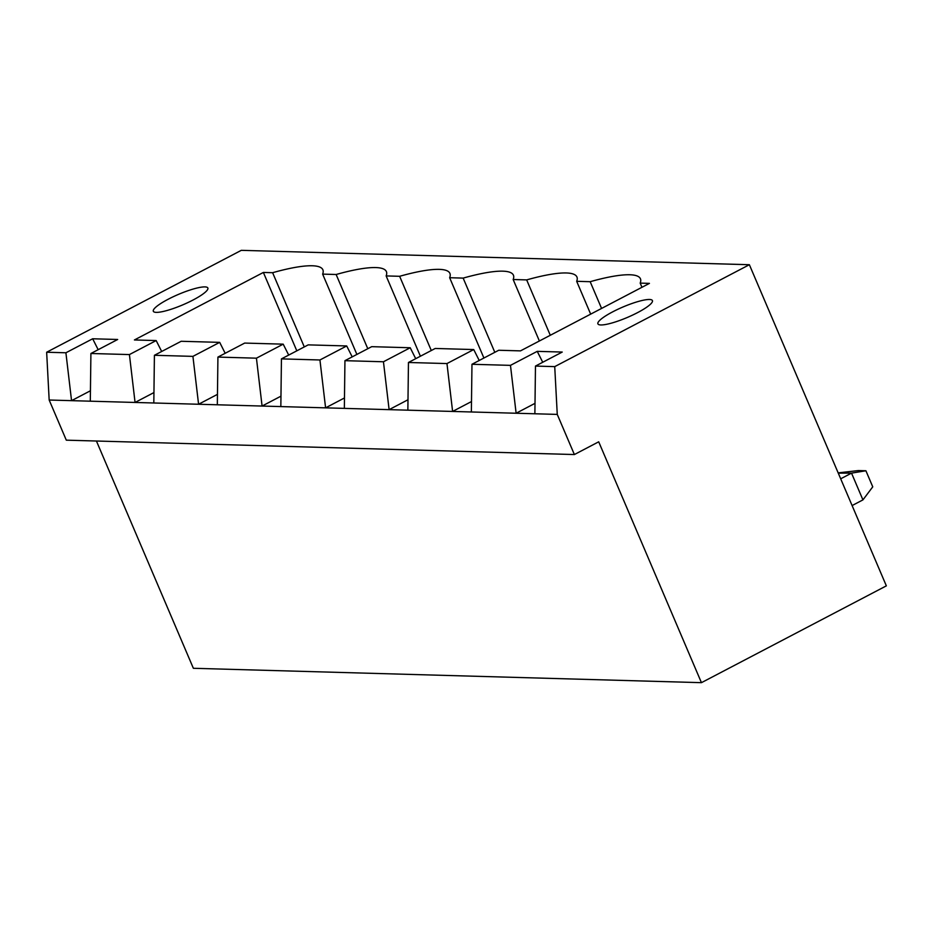<?xml version="1.0" encoding="UTF-8"?>
<svg xmlns="http://www.w3.org/2000/svg" width="933" height="933" viewBox="0 0 933 933"><rect width="100%" height="100%" fill="white"/><g stroke="black" fill="none" stroke-linecap="round" stroke-linejoin="round"><path stroke-width="1.4" d="M701.441 682.664L886.35 585.854L749.374 264.715L554.727 366.622L557.258 414.404L574.378 454.546L598.706 441.81L701.441 682.664L193.364 668.285L96.426 441.017M749.374 264.715L241.297 250.336L46.65 352.231L49.169 400.024L66.301 440.166L574.378 454.546M554.727 366.622L535.472 366.074L562.237 352.056L537.233 351.356L510.468 365.363L471.97 364.278L498.735 350.26L520.486 350.878L649.438 283.375L640.178 283.107A107.692 20.573 -23.1 0 0 640.435 278.78A107.692 20.573 -23.1 0 0 590.169 281.696L576.676 281.311A107.692 20.573 -23.1 0 0 576.921 276.984A107.692 20.573 -23.1 0 0 526.667 279.9L513.162 279.515A107.692 20.573 -23.1 0 0 513.418 275.188A107.692 20.573 -23.1 0 0 463.153 278.104L449.648 277.719A107.692 20.573 -23.1 0 0 449.904 273.392A107.692 20.573 -23.1 0 0 399.639 276.296L386.145 275.923A107.692 20.573 -23.1 0 0 386.39 271.596A107.692 20.573 -23.1 0 0 336.137 274.5L322.631 274.115A107.692 20.573 -23.1 0 0 322.888 269.8A107.692 20.573 -23.1 0 0 272.623 272.704L263.374 272.448L134.422 339.95L156.173 340.568L129.419 354.575L90.909 353.49L117.675 339.484L92.67 338.772L65.905 352.779L46.65 352.231M852.097 505.558L862.932 499.89L851.526 473.124L838.277 473.159M862.932 499.89L872.752 486.828L865.906 470.768L851.526 473.124L840.691 478.804M557.258 414.404L534.877 413.774L535.472 366.074M534.877 413.774L49.169 400.024M65.905 352.779L71.549 400.654L90.443 390.764M537.233 351.356L542.738 362.272M92.67 338.772L98.163 349.688M510.468 365.363L516.124 413.237L535.006 403.348M471.363 411.966L471.97 364.278M90.303 401.19L90.909 353.49M129.419 354.575L135.063 402.45L153.945 392.571M471.492 401.552L452.61 411.441L446.965 363.567L408.456 362.482L435.221 348.464L473.731 349.56L479.224 360.476M407.989 399.756L389.108 409.645L383.451 361.771L344.942 360.674L371.707 346.668L410.217 347.752L415.71 358.68M344.475 397.959L325.594 407.849L319.937 359.975L281.439 358.878L308.205 344.872L346.703 345.956L352.207 356.884M280.961 396.163L262.08 406.053L256.435 358.179L217.925 357.082L244.691 343.076L283.2 344.16L288.694 355.088M217.459 394.367L198.577 404.246L192.921 356.371L154.412 355.286L181.177 341.28L219.687 342.364L225.18 353.28M156.173 340.568L161.677 351.484M640.178 283.107L641.962 287.282M263.374 272.448L296.811 350.831M590.169 281.696L601.575 308.426M272.623 272.704L304.286 346.924M576.676 281.311L590.671 314.129M322.631 274.115L356.884 354.423M526.667 279.9L550.283 335.274M336.137 274.5L367.789 348.72M513.162 279.515L539.379 340.988M386.145 275.923L420.398 356.231M463.153 278.104L494.817 352.312M399.639 276.296L431.303 350.516M449.648 277.719L483.912 358.027M612.654 311.867A29.646 5.668 -23.1 0 0 597.901 323.844A29.646 5.668 -23.1 0 0 627.384 317.43A29.646 5.668 -23.1 0 0 652.424 300.589A29.646 5.668 -23.1 0 0 612.654 311.867M168.092 299.283A29.646 5.668 -23.1 0 0 153.327 311.272A29.646 5.668 -23.1 0 0 182.81 304.846A29.646 5.668 -23.1 0 0 207.861 288.005A29.646 5.668 -23.1 0 0 168.092 299.283M865.906 470.768L858.407 470.559L839.024 472.774M407.861 410.17L408.456 362.482M344.347 408.374L344.942 360.674M153.817 402.986L154.412 355.286M280.833 406.578L281.439 358.878M217.331 404.782L217.925 357.082M192.921 356.371L219.687 342.364M256.435 358.179L283.2 344.16M319.937 359.975L346.703 345.956M383.451 361.771L410.217 347.752M446.965 363.567L473.731 349.56"/></g></svg>
